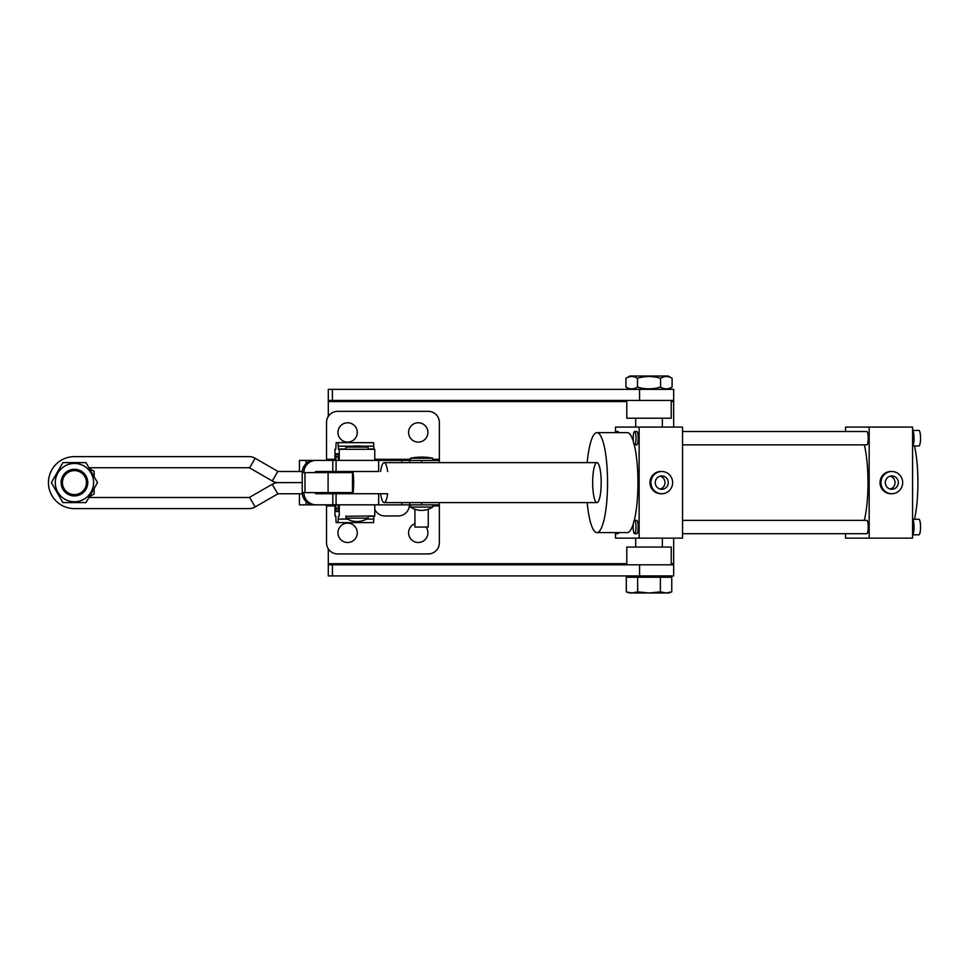 <?xml version="1.0" encoding="UTF-8"?>
<svg xmlns="http://www.w3.org/2000/svg" width="969" height="969" viewBox="0 0 969 969"><rect width="100%" height="100%" fill="white"/><g stroke="black" fill="none" stroke-linecap="round" stroke-linejoin="round"><path stroke-width="1.45" d="M328.297 548.854L328.297 575.913L673.673 575.913L673.673 538.134M328.297 564.818L673.673 564.818M337.963 532.829A9.666 9.666 0 0 0 347.629 542.495A9.666 9.666 0 0 0 357.282 532.829A9.666 9.666 0 0 0 347.629 523.163A9.666 9.666 0 0 0 337.963 532.829M337.963 432.44A9.666 9.666 0 0 0 347.629 442.106A9.666 9.666 0 0 0 357.282 432.44A9.666 9.666 0 0 0 347.629 422.775A9.666 9.666 0 0 0 337.963 432.44M673.673 427.087L673.673 389.356L328.297 389.356L328.297 416.416M328.297 400.451L673.673 400.451M302.292 493.742L278.345 493.742A1.114 1.114 0 0 0 277.8 493.887L255.15 506.957A12.222 12.222 0 0 1 249.045 508.604L74.431 508.604A25.981 25.981 0 0 1 48.45 482.61A25.981 25.981 0 0 1 74.431 456.629L249.045 456.629A12.222 12.222 0 0 1 255.15 458.264L277.837 471.358A1.114 1.114 0 0 0 278.394 471.503L302.292 471.503M380.599 493.742L378.661 493.742M88.93 467.736L249.045 467.736A1.114 1.114 0 0 1 249.602 467.882L272.277 480.975A12.222 12.222 0 0 0 278.394 482.61L302.243 482.61L278.345 482.635A12.222 12.222 0 0 0 272.241 484.27L249.602 497.339A1.114 1.114 0 0 1 249.045 497.497L88.93 497.497M432.695 507.066A20.179 20.179 0 0 1 410.481 507.066L432.695 507.066L432.695 504.849M421.588 458.204L432.695 458.204A56.081 56.081 0 0 0 410.481 458.204L421.588 458.204M418.257 422.775A9.666 9.666 0 0 0 408.591 432.44A9.666 9.666 0 0 0 418.257 442.106A9.666 9.666 0 0 0 427.91 432.44A9.666 9.666 0 0 0 418.257 422.775M347.629 422.775A9.666 9.666 0 0 0 337.963 432.44A9.666 9.666 0 0 0 347.629 442.106A9.666 9.666 0 0 0 357.282 432.44A9.666 9.666 0 0 0 347.629 422.775M313.714 460.42L299.433 460.42L299.433 471.503L299.433 460.42M439.357 462.625L439.357 460.42L332.791 460.396L332.791 471.503L378.661 471.503L378.661 460.396M439.357 460.42L439.357 422.448A11.107 11.107 0 0 0 428.25 411.341L337.636 411.341A11.107 11.107 0 0 0 326.529 422.448L326.529 460.396M374.773 509.319A11.107 11.107 0 0 0 384.935 515.944L398.259 515.944L384.935 515.944M409.366 504.849A11.107 11.107 0 0 1 398.259 515.944M428.25 509.27L428.25 527.051L414.926 527.051L414.926 509.27M425.997 527.051A9.666 9.666 0 0 1 418.257 542.495A9.666 9.666 0 0 1 414.926 523.757M347.629 542.495A9.666 9.666 0 0 1 337.963 532.829A9.666 9.666 0 0 1 347.629 523.163A9.666 9.666 0 0 1 357.282 532.829A9.666 9.666 0 0 1 347.629 542.495M439.357 502.596L439.357 504.849L374.761 504.849L374.773 515.944L345.897 516.271M335.771 504.849L336.146 511.511L338.072 511.511L338.447 504.849L299.433 504.849L299.433 493.742M326.529 504.849L326.529 505.951L334.971 505.951M432.695 505.951L439.357 505.951L439.357 504.849M439.357 505.951L439.357 542.822A11.107 11.107 0 0 1 428.25 553.929L337.636 553.929A11.107 11.107 0 0 1 326.529 542.822L326.529 505.951M596.94 462.625A19.986 4.251 -90 0 0 592.689 482.61A19.986 4.251 -90 0 0 596.94 502.596A19.986 4.251 -90 0 0 601.192 482.61A19.986 4.251 -90 0 0 596.94 462.625L384.136 462.625A19.986 4.251 90 0 1 387.673 471.503M596.94 502.596L384.136 502.596A19.986 4.251 90 0 0 387.673 493.718L352.946 493.718A19.986 4.251 90 0 0 352.946 471.503M384.136 502.596A19.986 4.251 90 0 1 380.599 493.718M380.599 471.503A19.986 4.251 90 0 1 384.136 462.625M342.566 471.503L342.372 472.618M314.986 492.603A1.114 1.114 90 0 0 316.088 493.718L378.661 493.718L378.661 504.825L314.44 504.825A12.222 12.209 90 0 1 302.243 492.603L302.243 472.618A12.222 12.209 90 0 1 314.44 460.396L332.791 460.396M314.986 472.618A1.114 1.114 90 0 1 316.088 471.503L332.791 471.503M316.088 460.396A12.222 12.209 90 0 0 303.891 472.618L302.243 472.618M303.891 472.618L352.498 472.618L352.498 492.603L303.891 492.603A12.222 12.209 90 0 0 316.088 504.825M332.791 493.718L332.791 504.825M339.247 460.396L339.247 449.313L374.773 449.313L374.773 460.396M339.247 449.313L338.447 449.313L338.072 442.651L336.146 442.651L335.771 449.313L334.971 449.313L334.971 460.396L334.971 449.313M338.423 460.396L338.072 453.758L336.146 453.758L335.795 460.396M373.961 449.313L373.586 442.651L338.072 442.651L371.672 442.651M671.226 564.818L671.226 547.049L626.81 547.049L626.81 564.818M912.58 519.263L918.891 519.263A7.776 1.659 90 0 1 920.55 527.039A7.776 1.659 90 0 1 918.891 534.803L912.58 534.803M912.58 519.311A7.776 1.659 90 0 1 914.033 527.039A7.776 1.659 90 0 1 912.58 534.755M912.58 430.418L918.891 430.418A7.776 1.659 90 0 1 920.55 438.194A7.776 1.659 90 0 1 918.891 445.97L912.58 445.97M912.58 430.466A7.776 1.659 90 0 1 914.033 438.194A7.776 1.659 90 0 1 912.58 445.91M618.658 532.587A6.662 1.417 90 0 1 617.871 533.701L615.703 533.701A6.662 1.417 -90 0 0 616.478 532.587M614.915 532.587A6.662 1.417 -90 0 0 615.703 533.701M634.598 431.532L636.766 431.532A6.662 1.417 90 0 1 638.183 438.194A6.662 1.417 90 0 1 636.766 444.856L634.598 444.856A6.662 1.417 -90 0 0 636.015 438.194A6.662 1.417 -90 0 0 634.598 431.532A6.662 1.417 -90 0 0 633.181 438.194A6.662 1.417 -90 0 0 634.598 444.856M912.58 444.795A6.662 1.417 -90 0 0 913.803 438.194A6.662 1.417 -90 0 0 912.58 431.593M682.539 431.532L866.807 431.532A6.662 1.417 90 0 1 868.224 438.194A6.662 1.417 90 0 1 866.807 444.856L682.539 444.856M634.598 520.365L636.766 520.365A6.662 1.417 90 0 1 638.183 527.039A6.662 1.417 90 0 1 636.766 533.701L634.598 533.701A6.662 1.417 -90 0 0 636.015 527.039A6.662 1.417 -90 0 0 634.598 520.365A6.662 1.417 -90 0 0 633.181 527.039A6.662 1.417 -90 0 0 634.598 533.701M912.58 533.64A6.662 1.417 -90 0 0 913.803 527.039A6.662 1.417 -90 0 0 912.58 520.426M682.539 520.365L866.807 520.365A6.662 1.417 90 0 1 868.224 527.039A6.662 1.417 90 0 1 866.807 533.701L682.539 533.701M898.336 482.61A6.662 6.517 90 0 0 891.819 475.949A6.662 6.517 90 0 0 885.315 482.61A6.662 6.517 90 0 0 891.819 489.272A6.662 6.517 90 0 0 898.336 482.61M890.172 489.054A6.662 6.517 90 0 0 890.172 476.167M880.966 482.61A11.107 10.853 90 0 0 891.819 493.718A11.107 10.853 90 0 0 902.672 482.61A11.107 10.853 90 0 0 891.819 471.503A11.107 10.853 90 0 0 880.966 482.61M891.819 471.503L890.874 471.503A11.107 10.853 90 0 0 880.022 482.61A11.107 10.853 90 0 0 890.874 493.718L891.819 493.718M668.283 482.61A6.662 6.517 90 0 0 661.779 475.949A6.662 6.517 90 0 0 655.262 482.61A6.662 6.517 90 0 0 661.779 489.272A6.662 6.517 90 0 0 668.283 482.61M660.119 489.054A6.662 6.517 90 0 0 660.119 476.167M650.926 482.61A11.107 10.853 90 0 0 661.779 493.718A11.107 10.853 90 0 0 672.631 482.61A11.107 10.853 90 0 0 661.779 471.503A11.107 10.853 90 0 0 650.926 482.61M661.779 471.503L660.834 471.503A11.107 10.853 90 0 0 649.981 482.61A11.107 10.853 90 0 0 660.834 493.718L661.779 493.718M914.506 519.263A49.976 10.635 -90 0 0 914.506 445.97M633.375 523.696A49.976 10.635 90 0 1 627.318 532.587L596.94 532.587A49.976 10.635 -90 0 0 607.563 482.61A49.976 10.635 -90 0 0 596.94 432.634L627.318 432.634A49.976 10.635 90 0 1 633.375 441.525M634.223 444.614A49.976 10.635 90 0 1 634.223 520.607M864.324 444.856A49.976 10.635 90 0 1 864.324 520.365M869.169 427.087L869.169 538.134L912.58 538.134L912.58 427.087L845.549 427.087L845.549 431.532M639.128 427.087L639.128 538.134L682.539 538.134L682.539 427.087L615.509 427.087L615.509 431.593M616.478 432.634A6.662 1.417 -90 0 0 615.703 431.532L617.871 431.532A6.662 1.417 90 0 1 618.658 432.634M639.128 538.134L615.509 538.134L615.509 533.64M596.94 432.634A49.976 10.635 -90 0 0 587.19 462.625M587.19 502.596A49.976 10.635 -90 0 0 596.94 532.587M869.169 538.134L845.549 538.134L845.549 533.701M615.703 431.532A6.662 1.417 -90 0 0 614.915 432.634M368.111 518.173A20.179 20.179 0 0 1 345.897 518.173L368.111 518.173L368.111 515.944M357.004 447.097L368.111 447.097A56.081 56.081 0 0 0 345.897 447.097L357.004 447.097M671.226 400.451L671.226 418.22L626.81 418.22L626.81 400.451M334.971 515.944L334.971 504.849L334.971 515.944L335.807 515.944M338.447 504.849L374.773 504.849M335.771 515.944L336.146 522.618L338.072 522.618L338.423 516.271M338.072 522.618L373.586 522.618L373.961 515.944M86.435 482.61A11.991 11.991 0 0 0 74.431 470.619A11.991 11.991 0 0 0 62.44 482.61A11.991 11.991 0 0 0 74.431 494.602A11.991 11.991 0 0 0 86.435 482.61M61.108 482.61A13.324 13.324 0 0 1 74.431 469.287A13.324 13.324 0 0 1 87.767 482.61A13.324 13.324 0 0 1 74.431 495.934A13.324 13.324 0 0 1 61.108 482.61M89.366 496.722L94.126 493.984L94.126 488.485M94.126 476.736L94.126 471.249L89.366 468.499M630.928 577.245L637.65 577.245L637.65 591.865L631.97 592.98L626.289 591.865L626.289 577.245L630.928 577.245M637.65 577.245L660.386 577.245L660.386 591.865L649.024 592.98L637.65 591.865M660.386 577.245L671.759 577.245L671.759 591.865L666.078 592.98L660.386 591.865M626.289 591.865L629.329 592.98L668.707 592.98L671.759 591.865M668.174 389.356L672.098 387.079C668.271 389.429 664.419 389.429 660.567 387.079C652.888 389.429 645.197 389.429 637.481 387.079C633.641 389.429 629.802 389.429 625.938 387.079L629.862 389.356M663.426 376.989L660.567 378.285C652.888 375.948 645.197 375.948 637.481 378.285C633.629 375.948 629.777 375.948 625.938 378.285L629.862 376.02L668.174 376.02L672.098 378.285L672.098 387.079M660.567 387.079L660.567 378.285C664.395 375.948 668.247 375.948 672.098 378.285M625.938 378.285L625.938 387.079M637.481 378.285L637.481 387.079M93.593 482.61A19.162 19.162 0 0 0 74.431 463.461A19.162 19.162 0 0 0 55.281 482.61A19.162 19.162 0 0 0 74.431 501.772A19.162 19.162 0 0 0 93.593 482.61M97.518 482.61L85.975 462.625L62.9 462.625L51.357 482.61L62.9 502.596L85.975 502.596L97.518 482.61M639.588 575.913L639.588 564.818M673.673 563.704L671.226 563.704M626.81 563.704L328.297 563.704M328.297 401.566L626.81 401.566M671.226 401.566L673.673 401.566M332.415 389.356L332.415 400.451M639.588 389.356L639.588 400.451M332.415 575.913L332.415 564.818M272.277 480.975L277.837 471.358M249.602 467.882L255.15 458.264M255.15 506.957L249.602 497.339M277.8 493.887L272.241 484.27M306.095 460.42L306.095 463.715M401.796 460.42L401.796 462.625M409.657 460.42L409.657 462.625M421.588 460.42L421.588 462.625M439.357 459.318L432.695 459.318M410.481 459.318L374.773 459.318M334.971 459.318L326.529 459.318M306.095 501.518L306.095 504.849M401.796 502.596L401.796 504.849M409.657 502.596L409.657 504.849M421.588 502.596L421.588 504.849M409.318 505.951L410.481 505.951M342.747 471.503A15.552 3.307 -90 0 0 342.529 472.618M342.529 492.603A15.552 3.307 -90 0 0 342.747 493.718M347.387 493.718A15.552 3.307 -90 0 0 347.605 492.603M347.605 472.618A15.552 3.307 -90 0 0 347.387 471.503M336.073 460.396L336.073 471.503M304.981 472.618L304.981 492.603M303.891 492.603L302.243 492.603M336.073 493.718L336.073 504.825M328.091 492.603L328.091 472.618M336.037 456.908L338.181 456.908M336.122 454.086L338.096 454.086M338.423 448.998L345.897 448.998M368.111 448.998L373.937 448.998M338.338 446.176L352.474 446.176M361.534 446.176L373.852 446.176M339.247 504.849L339.247 515.944M336.122 511.184L338.096 511.184M336.037 508.362L338.181 508.362M338.338 519.093L347.447 519.093M366.561 519.093L373.852 519.093M368.111 516.271L373.937 516.271M432.695 460.42L432.695 458.204M410.481 460.42L410.481 458.204M410.481 507.066L410.481 504.849M342.566 493.718L342.372 492.603M368.111 449.313L368.111 447.097M345.897 449.313L345.897 447.097M345.897 518.173L345.897 515.944M635.7 418.22L635.7 427.087M635.7 538.134L635.7 547.049M630.553 575.913L629.22 577.245M667.484 575.913L668.816 577.245M662.348 418.22L662.348 427.087M662.348 538.134L662.348 547.049"/></g></svg>
